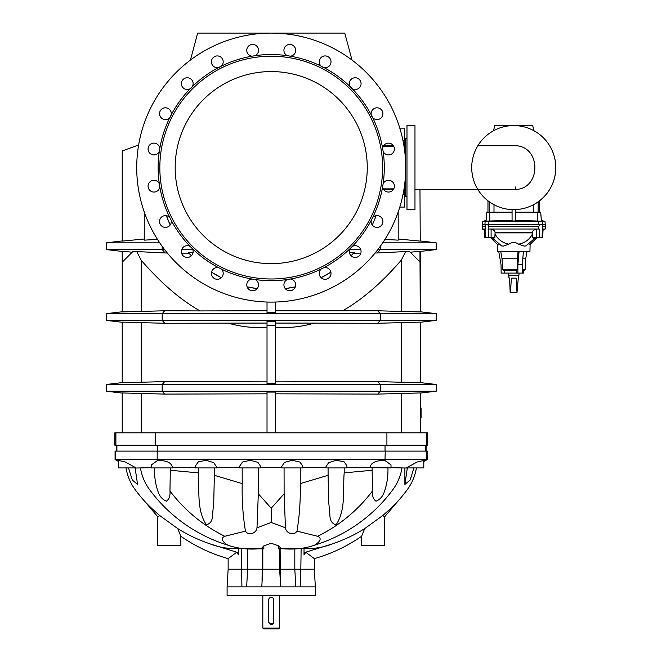 <?xml version="1.0" encoding="UTF-8"?>
<svg xmlns="http://www.w3.org/2000/svg" width="662" height="662" viewBox="0 0 662 662"><rect width="100%" height="100%" fill="white"/><g stroke="black" fill="none" stroke-linecap="round" stroke-linejoin="round"><path stroke-width="0.99" d="M382.644 148.412L383.124 151.416A5.884 5.884 0 0 0 392.591 153.261A5.884 5.884 0 0 0 391.077 143.737A5.884 5.884 0 0 0 382.644 148.412A113.061 113.061 0 0 0 372.648 117.629A5.884 5.884 0 0 1 371.266 114.923L372.648 117.629A5.884 5.884 0 0 0 382.214 116.454A5.884 5.884 0 0 0 377.837 107.865A5.884 5.884 0 0 0 371.266 114.923A113.061 113.061 0 0 0 352.242 88.733A5.884 5.884 0 0 1 350.09 86.581L352.242 88.733A5.884 5.884 0 0 0 360.98 84.662A5.884 5.884 0 0 0 354.162 77.843A5.884 5.884 0 0 0 350.09 86.581A113.061 113.061 0 0 0 323.9 67.557A5.884 5.884 0 0 0 330.959 60.987A5.884 5.884 0 0 0 322.369 56.609A5.884 5.884 0 0 0 321.194 66.175L323.9 67.557M325.133 67.689A5.884 5.884 0 0 1 321.194 66.175A113.061 113.061 0 0 0 290.411 56.179A5.884 5.884 0 0 0 295.087 47.747A5.884 5.884 0 0 0 285.562 46.241A5.884 5.884 0 0 0 287.407 55.699L290.411 56.179M321.194 269.029A5.884 5.884 0 0 0 322.369 278.594A5.884 5.884 0 0 0 330.959 274.217A5.884 5.884 0 0 0 323.9 267.647L321.194 269.029A113.061 113.061 0 0 1 290.411 279.025L287.407 279.505A113.061 113.061 0 0 1 255.035 279.505A5.884 5.884 0 0 1 256.881 288.963A5.884 5.884 0 0 1 247.356 287.457A5.884 5.884 0 0 1 252.032 279.025A113.061 113.061 0 0 1 221.249 269.029A5.884 5.884 0 0 1 220.082 278.594A5.884 5.884 0 0 1 211.492 274.217A5.884 5.884 0 0 1 218.543 267.647A113.061 113.061 0 0 1 192.352 248.622A5.884 5.884 0 0 1 188.281 257.361A5.884 5.884 0 0 1 181.462 250.542A5.884 5.884 0 0 1 190.201 246.471A113.061 113.061 0 0 1 171.177 220.28A5.884 5.884 0 0 1 164.606 227.339A5.884 5.884 0 0 1 160.229 218.741A5.884 5.884 0 0 1 169.803 217.575A113.061 113.061 0 0 1 159.799 186.792A5.884 5.884 0 0 1 151.366 191.467A5.884 5.884 0 0 1 149.86 181.942A5.884 5.884 0 0 1 159.319 183.788A113.061 113.061 0 0 1 159.319 151.416A5.884 5.884 0 0 1 149.86 153.261A5.884 5.884 0 0 1 151.366 143.737A5.884 5.884 0 0 1 159.799 148.412A113.061 113.061 0 0 1 169.803 117.629A5.884 5.884 0 0 0 171.177 114.923A113.061 113.061 0 0 1 190.201 88.733A5.884 5.884 0 0 0 192.352 86.581A113.061 113.061 0 0 1 218.543 67.557A5.884 5.884 0 0 1 211.492 60.987A5.884 5.884 0 0 1 220.082 56.609A5.884 5.884 0 0 1 221.249 66.175A113.061 113.061 0 0 1 252.032 56.179A5.884 5.884 0 0 1 247.356 47.747A5.884 5.884 0 0 1 256.881 46.241A5.884 5.884 0 0 1 255.035 55.699A113.061 113.061 0 0 1 287.407 55.699M217.318 67.689A5.884 5.884 0 0 0 221.249 66.175L218.543 67.557M271.221 302.104A134.502 134.502 0 0 1 154.743 100.351A134.502 134.502 0 0 1 387.7 100.351A134.502 134.502 0 0 1 271.221 302.104M287.407 279.505A5.884 5.884 0 0 0 285.562 288.963A5.884 5.884 0 0 0 295.087 287.457A5.884 5.884 0 0 0 290.411 279.025M169.803 117.629A5.884 5.884 0 0 1 160.229 116.454A5.884 5.884 0 0 1 164.606 107.865A5.884 5.884 0 0 1 171.177 114.923L169.803 117.629M190.201 88.733A5.884 5.884 0 0 1 181.462 84.662A5.884 5.884 0 0 1 188.281 77.843A5.884 5.884 0 0 1 192.352 86.581L190.201 88.733M383.124 151.416A113.061 113.061 0 0 1 383.124 183.788L382.644 186.792A5.884 5.884 0 0 0 391.077 191.467A5.884 5.884 0 0 0 392.591 181.942A5.884 5.884 0 0 0 383.124 183.788M382.644 186.792A113.061 113.061 0 0 1 372.648 217.575L371.266 220.28A5.884 5.884 0 0 0 377.837 227.339A5.884 5.884 0 0 0 382.214 218.741A5.884 5.884 0 0 0 372.648 217.575M371.266 220.28A113.061 113.061 0 0 1 352.242 246.471L350.09 248.622A5.884 5.884 0 0 0 354.162 257.361A5.884 5.884 0 0 0 360.98 250.542A5.884 5.884 0 0 0 352.242 246.471M350.09 248.622A113.061 113.061 0 0 1 323.9 267.647M271.221 278.983A111.382 111.382 0 0 1 160.121 159.608A111.382 111.382 0 0 1 287.167 57.362A111.382 111.382 0 0 1 382.322 175.595A111.382 111.382 0 0 1 271.221 278.983M255.035 55.699L252.032 56.179M159.799 148.412L159.319 151.416M159.319 183.788L159.799 186.792M169.803 217.575L171.177 220.28M190.201 246.471L192.352 248.622M218.543 267.647L221.249 269.029M252.032 279.025L255.035 279.505M523.791 270.576L523.352 273.1L522.235 273.1L522.268 264.692L523.419 251.668M498.767 251.668L501.06 264.692L501.134 273.1L522.235 273.1M420.238 411.036L421.073 411.036L421.073 407.991L420.238 407.991L420.238 432.824L420.238 392.947L377.737 394.097L380.245 391.209L436.208 391.209L436.208 384.481L380.245 384.481L377.737 381.602L275.425 381.875M420.238 407.991L420.238 392.947M267.018 432.824L267.018 392.078L275.425 392.078L275.425 432.824M122.213 392.947L122.213 432.824L122.213 392.947L164.706 394.097L162.198 391.209L380.245 391.209L380.245 384.481L106.234 384.481L122.213 382.595M267.018 393.824L164.706 394.097M275.425 393.824L377.737 394.097M275.425 325.704L275.425 383.612L267.018 383.612L267.018 321.335L275.425 321.335L275.425 325.704L267.018 325.704M122.213 393.104L106.234 391.209L162.198 391.209L162.198 384.481L164.706 381.602L267.018 381.875M164.706 381.602L122.213 382.752L122.213 322.121L164.706 323.271L267.018 323.073M122.213 382.752L122.213 322.121M136.695 251.543L133.004 251.378L122.47 261.904L122.213 251.295L122.213 311.926L164.706 310.776L200.015 310.925C180.312 299.696 160.717 282.815 141.229 260.265L136.695 251.543L165.161 252.975L162.198 249.566L164.581 249.566M144.283 239.007L122.213 241.109L122.213 150.953M122.213 311.926L122.213 251.295M188.231 252.396L191.376 255.772A111.382 111.382 0 0 1 188.231 252.396L193.081 252.437M211.559 272.165L221.331 277.701A111.382 111.382 0 0 1 211.559 272.165M247.1 286.853L257.204 288.607A111.382 111.382 0 0 1 247.1 286.853M188.935 253.182L181.587 253.124M167.304 253L165.161 252.975M200.015 310.925L267.018 310.776M132.143 252.239L133.004 251.378L132.143 252.239L122.47 251.212M157.482 239.387L144.233 240.141L144.283 212.08M138.639 144.97L122.47 150.862M267.018 327.169C254.018 328.253 241.026 326.879 228.042 323.048M170.175 224.972A111.382 111.382 0 0 1 166.377 215.704L170.175 224.972M352.002 60.06A134.502 134.502 0 0 0 271.221 33.1L197.665 33.1L190.441 60.06A134.502 134.502 0 0 1 271.221 33.1L344.778 33.1L352.002 60.06M175.182 167.602A96.04 96.04 0 0 0 319.241 250.774A96.04 96.04 0 0 0 319.241 84.43A96.04 96.04 0 0 0 175.182 167.602M275.425 302.038L275.425 312.572L267.018 312.572L267.018 302.038M164.706 323.271L162.198 320.383L106.234 320.383L106.234 313.664L436.208 313.664L420.238 311.769M275.425 323.073L377.737 323.271L420.238 322.121L420.238 382.752L420.238 322.121M164.706 310.776L162.198 313.664L162.198 320.383L436.208 320.383L436.208 313.664M275.425 310.776L377.737 310.776L401.213 311.446L401.213 260.265L405.748 251.543L409.439 251.378L419.973 261.904L419.973 251.212L420.238 311.926L401.213 311.446M181.727 249.566L192.791 249.566M162.198 246.363L162.198 249.566L106.234 249.566L106.234 242.838L159.732 242.838M404.465 185.972L404.465 207.074L399.798 207.074M399.798 128.13L404.465 128.13L404.465 149.231M377.737 381.602L420.238 382.752M398.16 239.007L420.238 241.109L419.973 189.456M420.238 311.926L420.238 251.295M354.22 252.396L351.067 255.772A111.382 111.382 0 0 0 354.22 252.396L349.362 252.437M285.248 288.607A111.382 111.382 0 0 0 295.343 286.853L285.248 288.607M321.111 277.701A111.382 111.382 0 0 0 330.884 272.165L321.111 277.701M353.508 253.182L360.856 253.124M375.139 253L377.282 252.975L380.245 249.566L377.87 249.566M342.428 310.925C362.131 299.696 381.726 282.815 401.213 260.265M405.748 251.543L377.282 252.975M410.299 252.239L409.439 251.378L410.299 252.239L419.973 251.212M384.961 239.387L398.21 240.141L398.16 212.08M275.425 327.169C288.425 328.253 301.417 326.879 314.4 323.048M372.267 224.972A111.382 111.382 0 0 0 376.074 215.704M360.716 249.566L349.652 249.566M380.245 246.363L380.245 249.566L436.208 249.566L436.208 242.838L382.71 242.838M114.865 432.824L427.578 432.824L427.578 445.22L114.865 445.22L114.865 432.824M421.073 411.036L421.073 415.604L420.238 415.604M421.073 415.604L421.073 417.598L420.238 417.598M421.073 414.834L420.238 414.834M421.073 412.914L420.238 412.914M157.184 451.103L157.184 459.511L427.371 459.511L427.371 451.103L115.072 451.103L115.072 459.511L118.647 461.248M151.433 467.662L135.122 468.042L137.564 484.41L132.301 480.041L128.527 467.918M126.028 467.918A50.436 50.436 0 0 0 135.255 489.772A153.418 153.418 0 0 0 143.786 500.315C147.965 504.941 153.303 510.038 159.807 515.607L177.747 528.607C187.776 534.863 198.484 539.935 209.871 543.825C217.815 546.92 225.99 548.517 234.406 548.616L261.258 548.616C248.953 549.799 237.906 548.682 228.109 545.256C225.196 543.742 218.799 538.818 224.799 536.278L245.437 531.147C242.896 515.549 241.829 499.702 242.226 483.616L214.347 475.299L213.752 501.87L212.543 514.97C212.56 520.406 210.508 523.683 206.379 524.809C196.407 509.881 199.684 490.178 198.261 472.867L198.244 467.918L196.101 467.918M115.643 451.103L115.643 459.511L157.184 459.511L157.482 460.512L151.433 464.898L157.482 460.512C166.692 460.347 171.681 462.713 172.434 467.604L196.101 467.604M136.091 467.918L125.399 462.051L118.647 460.454L118.647 467.918L136.091 467.918M170.308 467.918L170.308 470.26L198.261 472.867M170.308 470.26L169.96 490.981C170.391 495.821 169.199 499.231 166.402 501.192C162.587 499.611 159.89 496.666 158.317 492.363C155.52 484.625 154.254 476.474 154.503 467.918M172.451 467.372L172.451 467.918L151.433 467.918L151.433 464.898M240.025 467.604L216.507 467.604M242.176 467.918L242.226 483.616M214.347 475.299L214.356 467.918M216.582 467.918L195.563 467.918L195.563 465.676L198.418 461.737L206.205 460.313L213.793 462.664L216.582 466.9L216.582 467.918M281.904 467.604L260.538 467.604M258.321 493.811L271.221 508.209L271.221 522.459L256.988 527.804L258.321 493.811L258.379 467.918M416.415 467.918A50.436 50.436 0 0 1 407.188 489.772A153.418 153.418 0 0 1 398.656 500.315C394.486 504.941 389.148 510.038 382.644 515.607L364.696 528.607C354.667 534.863 343.959 539.935 332.572 543.825C324.628 546.92 316.453 548.517 308.037 548.616L281.193 548.616L278.603 545.836L271.221 543.237L263.84 545.836L261.258 548.616M245.437 531.147C248.697 536.352 256.591 533.026 256.988 527.804M260.712 467.918L239.702 467.918L239.702 466.106L242.515 462.051L250.219 460.289L257.899 462.341L260.712 466.503L260.712 467.918M263.84 545.836L263.84 548.831L234.406 548.616M238.428 548.831L238.428 554.632L236.549 552.348L228.142 558.62C211.377 553.904 195.621 546.464 180.85 536.294L180.85 545.678L157.738 545.678L157.738 516.724L143.786 500.315M279.629 548.831L279.629 569.212L228.142 569.212L227.091 586.871L315.352 586.871L315.352 595.279L227.091 595.279L227.091 586.871M180.85 536.294L177.747 528.607M159.807 515.607L157.738 516.724M302.749 466.106L299.927 462.051L292.223 460.289L284.544 462.341L281.731 466.503L281.731 467.918L302.749 467.918L302.749 466.114M302.418 467.604L325.936 467.604M346.88 465.676L344.025 461.737L336.238 460.313L328.65 462.664L325.861 466.9L325.861 467.918L346.88 467.918L346.88 465.676M346.35 467.604L370.008 467.604C370.77 462.713 375.751 460.347 384.961 460.512L391.01 464.898L384.961 460.512L385.259 451.103M391.01 464.898L391.01 467.918L370.008 467.604M238.428 552.753L209.871 543.825M391.01 467.662L407.32 468.042L404.879 484.41L410.15 480.041L413.916 467.918M346.342 467.918L344.199 467.918L344.182 472.867C342.759 490.178 346.036 509.881 336.073 524.809C331.943 523.683 329.883 520.406 329.908 514.97L328.691 501.87L328.095 475.299L300.217 483.616C300.622 499.702 299.547 515.549 297.006 531.147L317.644 536.278C323.644 538.818 317.255 543.742 314.334 545.256C304.545 548.682 293.489 549.799 281.193 548.616M406.36 467.918L417.043 462.051L423.796 460.454L423.796 467.918L406.36 467.918M344.182 472.867L372.135 470.26L372.135 467.918M372.135 470.26L372.483 490.981C372.061 495.821 373.244 499.231 376.049 501.192C379.864 499.611 382.553 496.666 384.125 492.363C386.922 484.625 388.197 476.474 387.94 467.918M328.095 475.299L328.087 467.918M300.267 467.918L300.217 483.616M271.221 508.209L284.122 493.811L284.064 467.918M284.122 493.811L285.454 527.804L271.221 522.459M297.006 531.147C293.746 536.352 285.852 533.026 285.454 527.804M278.603 545.836L278.603 548.831L308.037 548.616M280.68 586.871L279.629 569.212L314.301 569.212L315.36 586.871M304.024 548.831L304.024 554.632L305.902 552.348L314.301 558.62C331.066 553.904 346.83 546.464 361.593 536.294L361.593 545.678L384.705 545.678L384.705 516.724L398.656 500.315M382.644 515.607L384.705 516.724M361.593 536.294L364.696 528.607M304.024 552.753L332.572 543.825M273.745 599.896A2.524 2.524 0 0 0 271.221 597.372A2.524 2.524 0 0 0 268.698 599.896L268.698 621.337A2.524 2.524 0 0 0 271.221 623.852A2.524 2.524 0 0 0 273.745 621.337L273.745 599.896M272.628 624.266A2.524 2.524 0 0 0 273.174 623.778M273.315 623.579A2.524 2.524 0 0 0 273.745 622.172C272.065 625.433 270.386 625.433 268.698 622.172L268.698 621.337M278.785 628.9L263.658 628.9L262.814 628.056L279.629 628.056L278.785 628.9M273.745 621.337L273.745 622.172M268.698 599.896L268.813 599.16M406.981 196.606L405.723 196.606L405.723 138.598L406.981 138.598M406.981 209.631L406.981 125.573L414.975 125.573L414.975 209.631L406.981 209.631M513.704 189.456L477.84 189.456A42.029 42.029 0 0 0 513.745 209.631A42.029 42.029 0 0 0 550.387 147.014A42.029 42.029 0 0 0 477.84 145.748L513.704 145.748C541.946 144.374 541.938 190.83 513.704 189.456M414.975 189.456L513.745 189.456M514.779 145.772L513.704 145.748M471.94 171.988L472.585 176.1M473.553 179.899L474.108 181.587M475.854 185.79L476.847 187.735M477.261 188.463L477.567 189.001M475.837 149.438L474.687 152.078M474.654 152.152L474.116 153.601M515.425 212.154L540.68 212.154L541.4 220.446L544.975 221.406L545.273 224.766L539.679 224.766L538.694 226.445L538.636 229.011L539.315 229.035L536.402 229.035C533.812 229.863 532.496 230.988 532.438 232.412L495.052 232.412C494.994 230.988 493.678 229.863 491.096 229.035L488.175 229.035L488.349 237.377L485.362 237.377L485.238 224.766L539.679 224.766M485.238 224.766L482.226 224.766L482.515 221.406L485.155 221.406L484.874 224.766M540.68 212.154L541.4 221.141L515.425 220.388M544.975 221.406L542.335 221.406L542.617 224.766M512.065 212.154L486.81 212.154L486.032 221.1L512.065 220.388M513.745 145.748L477.84 145.748A42.029 42.029 0 0 0 506.711 209.043A42.029 42.029 0 0 0 534.06 130.803L532.662 125.573L494.828 125.573L493.43 130.803M515.425 189.39L515.425 186.99M512.065 209.597L512.065 220.976L515.425 220.976L515.425 209.597M489.061 221.182L541.4 221.141M488.796 224.766L488.87 221.406L486.098 221.141M502.044 258.759L517.411 258.759L517.13 269.384L516.476 270.576L503.914 270.576L502.615 269.384L502.044 258.759L500.77 251.668M517.411 258.759L518.048 251.668M516.194 273.1L516.426 270.576M504.477 273.1L504.022 270.576M522.252 269.384L525.156 269.384L523.899 270.576L522.244 270.576M545.223 224.766L545.273 226.445L542.617 226.445L542.252 224.766M542.981 230.293L545.198 229.011L542.559 229.011L542.617 226.445M539.315 229.035L539.141 237.377L542.79 237.377L543.014 229.035L542.559 229.011M524.18 246.115L525.909 245.908C531.47 244.005 531.47 244.005 525.909 245.908L535.914 237.377M529.832 244.551L529.012 244.857M494.853 237.377L495.011 233.967C498.039 239.603 502.665 243.004 508.904 244.162C512.14 241.936 515.375 241.936 518.586 244.162L524.147 246.115M508.904 244.162L503.343 246.115L501.581 245.908C496.02 244.005 496.02 244.005 501.581 245.908L491.576 237.377M497.659 244.551L498.478 244.857M537.263 237.377L530.113 244.435L529.931 251.668L497.559 251.668L497.377 244.435L490.228 237.377M525.156 269.384L525.711 258.759L522.798 258.759M487.811 224.766L488.796 226.445L538.694 226.445M488.796 226.445L488.854 229.011L538.636 229.011M488.854 229.011L488.175 229.035M542.137 237.377L542.302 229.035M532.637 237.377L532.438 232.412M518.586 244.162C524.825 243.004 529.451 239.603 532.48 233.967L532.455 232.875L495.035 232.875L495.011 233.967L495.052 232.412M535.748 237.377C534.399 239.106 533.555 239.106 533.233 237.377M532.463 233.247L532.571 237.377L539.141 237.377M536.402 237.377L536.402 229.035M482.267 224.766L482.226 226.445L484.882 226.445M484.51 230.293L482.292 229.011L484.932 229.011M485.362 237.377L484.7 237.377L484.476 229.035L485.188 229.035M491.742 237.377C493.099 239.106 493.935 239.106 494.257 237.377M495.027 233.247L494.919 237.377L488.349 237.377M491.088 237.377L491.096 229.035M517.866 273.1L517.899 264.692L519.049 251.668M517.899 264.692L522.268 264.692M519 273.1L519 275.202L508.49 275.202L508.49 273.1M510.493 292.438L511.345 278.148L516.145 278.148L517.005 292.438L510.17 292.438L509.55 278.148L508.913 277.51L508.913 275.202M518.578 275.202L517.005 292.438M516.145 278.148L511.345 278.148M141.229 432.824L141.229 393.427M401.213 432.824L401.213 393.427M141.229 382.264L141.229 322.601M141.229 311.446L141.229 260.265M377.737 323.271L380.245 320.383L380.245 313.664L377.737 310.776M403.001 194.545L404.465 194.545M383.604 189.448L393.393 189.448M403.936 189.448L404.465 189.448M383.604 145.756L393.393 145.756M403.936 145.756L404.465 145.756M403.001 140.658L404.465 140.658M401.213 382.264L401.213 322.601M115.9 432.824L115.9 445.22M155.529 432.824L155.529 445.22M386.914 432.824L386.914 445.22M426.543 432.824L426.543 445.22M425.542 451.103L425.542 445.22M116.901 451.103L116.901 445.22M157.399 451.103L157.399 445.22M385.044 451.103L385.044 445.22M140.46 468.009A50.436 50.436 0 0 0 149.67 489.772A153.418 153.418 0 0 0 228.109 545.256M169.96 490.981A153.418 153.418 0 0 0 224.799 536.278M241.316 548.831L241.911 586.871M247.629 548.831L247.629 569.212L246.645 586.871M262.317 548.831L262.044 582.113M392.773 489.772A50.436 50.436 0 0 0 401.983 468.009A50.436 50.436 0 0 1 392.773 489.772A153.418 153.418 0 0 1 314.334 545.256M426.8 451.103L426.8 459.511L423.796 461.248M372.483 490.981A153.418 153.418 0 0 1 317.644 536.278M301.136 548.831L300.54 586.871M280.125 548.831L280.398 582.113M294.813 548.831L294.813 569.212L295.798 586.871M538.165 212.154L538.165 201.811M489.326 212.154L489.326 201.811M533.506 204.699L533.506 212.154M538.429 221.182L538.694 224.766M537.701 212.154L537.701 221.158M493.993 204.699L493.993 212.154M489.789 212.154L489.789 221.158M517.13 269.384L502.615 269.384M106.234 391.209L106.234 384.481M122.213 322.278L106.234 320.383M122.213 311.769L106.234 313.664M122.213 251.452L106.234 249.566M122.213 240.943L106.234 242.838M383.273 188.877L393.733 188.877M404.027 188.877L404.465 188.877M383.273 146.327L393.733 146.327M404.027 146.327L404.465 146.327M405.723 139.02L404.465 137.762M405.723 196.184L404.465 197.441M420.238 393.104L436.208 391.209M420.238 382.595L436.208 384.481M420.238 322.278L436.208 320.383M420.238 251.452L436.208 249.566M420.238 240.943L436.208 242.838M426.113 451.103L426.113 445.22M116.338 451.103L116.338 445.22M228.142 558.62L228.142 569.212M118.647 461.571L115.072 459.511M262.814 548.831L262.814 569.212L261.763 586.871M314.301 558.62L314.301 569.212M423.796 461.571L427.371 459.511M404.879 484.394L404.879 468.092M262.814 595.279L262.814 628.056M279.629 595.279L279.629 628.056M539.513 212.154L539.513 200.809M487.977 212.154L487.977 200.809M486.81 212.154L486.09 220.446L482.515 221.406M545.198 229.011L545.273 226.445M525.711 258.759L526.969 251.668M482.292 229.011L482.226 226.445"/></g></svg>
